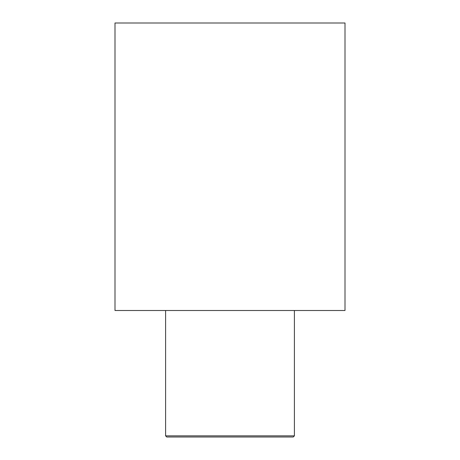 <?xml version="1.0" encoding="UTF-8"?>
<svg xmlns="http://www.w3.org/2000/svg" width="460" height="460" viewBox="0 0 460 460"><rect width="100%" height="100%" fill="white"/><g stroke="black" fill="none" stroke-linecap="round" stroke-linejoin="round"><path stroke-width="0.69" d="M230 23L345 23L345 310.5L115 310.5L115 23L230 23M165.6 435.85L166.75 437L293.25 437L294.4 435.85L165.6 435.85L165.6 310.5M294.4 310.5L294.4 435.85"/></g></svg>

